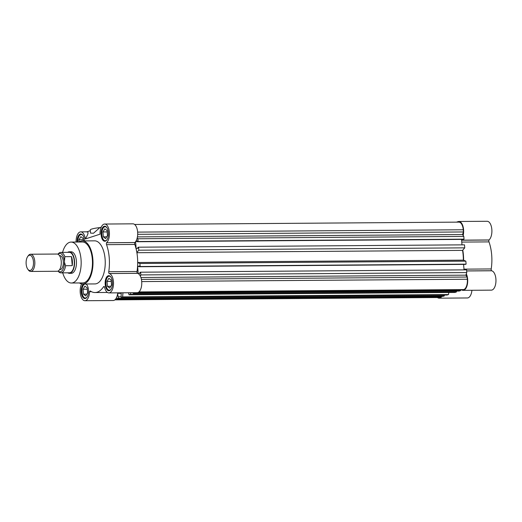 <?xml version="1.0" encoding="UTF-8"?>
<svg xmlns="http://www.w3.org/2000/svg" width="522" height="522" viewBox="0 0 522 522"><rect width="100%" height="100%" fill="white"/><g stroke="black" fill="none" stroke-linecap="round" stroke-linejoin="round"><path stroke-width="0.78" d="M67.658 252.341A10.773 5.227 89.6 0 1 69.282 251.793L71.168 251.78A10.773 5.227 89.6 0 1 76.395 260.87A10.773 5.227 89.6 0 1 71.325 273.319L69.439 273.332A10.773 5.227 89.6 0 1 67.808 272.81M71.397 283.015L82.698 282.937A20.469 9.925 -90.4 0 0 92.335 259.271A20.469 9.925 -90.4 0 0 82.404 241.999L71.096 242.084A20.469 9.925 89.6 0 1 81.034 259.356A20.469 9.925 89.6 0 1 71.397 283.015A20.469 9.925 89.6 0 1 62.725 272.843M62.575 252.38A20.469 9.925 89.6 0 1 71.096 242.084M82.704 284.014L94.952 283.922A21.546 10.447 -90.4 0 0 105.098 259.016A21.546 10.447 -90.4 0 0 94.645 240.838L82.398 240.923A21.546 10.447 89.6 0 1 92.851 259.101A21.546 10.447 89.6 0 1 82.704 284.014A21.546 10.447 89.6 0 1 79.435 282.957M79.142 242.025A21.546 10.447 89.6 0 1 82.398 240.923M134.8 244.459L106.54 244.661A1.618 0.783 89.6 0 1 106.527 242.763L134.787 242.56A1.618 0.783 -90.4 0 0 134.8 244.459A30.159 14.629 89.6 0 1 137.482 257.463A30.159 14.629 89.6 0 1 137.018 271.499A1.618 0.783 -90.4 0 0 137.312 273.3L137.345 273.332A9.696 4.705 89.6 0 1 141.703 281.488A9.696 4.705 89.6 0 1 137.136 292.698L108.876 292.901A9.696 4.705 89.6 0 1 104.472 286.846L103.526 286.787A30.159 14.629 89.6 0 1 95.017 292.542A30.159 14.629 89.6 0 1 90.436 291.067A1.618 0.783 89.6 0 0 90.189 290.982A1.618 0.783 89.6 0 0 89.562 291.648L89.549 291.72A9.696 4.705 89.6 0 1 84.923 300.724A9.696 4.705 89.6 0 1 80.499 294.571A9.696 4.705 89.6 0 1 81.628 283.903M109.059 273.515L137.312 273.3L109.085 273.535A9.696 4.705 89.6 0 1 113.444 281.691A9.696 4.705 89.6 0 1 108.876 292.901M106.54 244.661A30.159 14.629 89.6 0 1 109.222 257.666A30.159 14.629 89.6 0 1 108.759 271.701L137.018 271.499M76.095 242.045A9.696 4.705 89.6 0 1 80.721 231.859A9.696 4.705 89.6 0 1 85.308 238.985L100.048 234.169A9.696 4.705 89.6 0 1 104.668 224.036L132.927 223.834A9.696 4.705 89.6 0 1 137.632 232.016A9.696 4.705 89.6 0 1 134.813 242.515L106.527 242.763L134.813 242.515M104.668 224.036A9.696 4.705 89.6 0 1 109.372 232.218A9.696 4.705 89.6 0 1 106.553 242.717M83.487 284.007A7.543 3.654 -90.4 0 0 81.249 292.209A7.543 3.654 -90.4 0 0 84.91 298.571A7.543 3.654 -90.4 0 0 88.459 289.854A7.543 3.654 -90.4 0 0 86.123 283.988M101.131 234.907A7.543 3.654 -90.4 0 0 104.791 241.268A7.543 3.654 -90.4 0 0 108.341 232.551A7.543 3.654 -90.4 0 0 104.687 226.189A7.543 3.654 -90.4 0 0 101.131 234.907M84.427 240.91A7.543 3.654 -90.4 0 0 84.394 240.374A7.543 3.654 -90.4 0 0 80.734 234.013A7.543 3.654 -90.4 0 0 77.145 242.038M105.203 284.386A7.543 3.654 -90.4 0 0 108.863 290.747A7.543 3.654 -90.4 0 0 112.413 282.03A7.543 3.654 -90.4 0 0 108.752 275.662A7.543 3.654 -90.4 0 0 105.203 284.386M87.089 297.051A7.001 3.393 89.6 0 1 85.38 298.029A7.001 3.393 89.6 0 1 81.98 292.118A7.001 3.393 89.6 0 1 85.275 284.027A7.001 3.393 89.6 0 1 87.004 284.973M106.971 239.755A7.001 3.393 89.6 0 1 105.261 240.727A7.001 3.393 89.6 0 1 101.862 234.822A7.001 3.393 89.6 0 1 105.157 226.724A7.001 3.393 89.6 0 1 106.886 227.677M77.876 242.032A7.001 3.393 89.6 0 1 81.21 234.548A7.001 3.393 89.6 0 1 82.933 235.5M111.042 289.227A7.001 3.393 89.6 0 1 109.326 290.206A7.001 3.393 89.6 0 1 105.927 284.294A7.001 3.393 89.6 0 1 109.228 276.197A7.001 3.393 89.6 0 1 110.951 277.149M117.724 292.835A9.696 4.705 89.6 0 1 113.189 300.522L84.923 300.724M85.308 238.985C88.407 233.908 88.838 231.559 86.593 231.931M103.526 286.787A1.618 0.783 89.6 0 1 103.982 286.48A1.618 0.783 89.6 0 1 104.446 286.787M109.052 273.508A1.618 0.783 89.6 0 1 108.759 271.701M99.852 227.605A11.849 1.586 175.3 0 0 90.267 229.954L90.521 233.106L93.49 233.243L99.852 227.605L101.255 227.142M90.326 230.711L86.952 231.814M85.732 295.941L87.592 292.809L87.187 287.896L84.923 286.108L83.063 289.24L83.468 294.154L85.732 295.941M105.614 238.645L107.473 235.513L107.069 230.6L104.805 228.812L102.945 231.944L103.349 236.857L105.614 238.645M83.324 240.916L83.115 238.423L80.858 236.636L78.998 239.768L79.181 241.999M109.679 288.118L111.538 284.986L111.134 280.073L108.876 278.285L107.017 281.417L107.421 286.33L109.679 288.118M86.802 294.134L83.468 294.154M87.291 289.208L83.063 289.24M106.69 236.831L103.349 236.857M107.173 231.912L102.945 231.944M83.226 239.735L78.998 239.768M110.755 286.31L107.421 286.33M111.245 281.384L107.017 281.417M138.376 273.724L139.961 273.208L139.903 272.432L140.62 272.197L140.842 274.924L140.392 276.229M137.684 262.612L139.909 263.499L140.15 266.507L139.433 266.742L139.367 265.972L137.645 266.533L138.226 273.632M135.596 241.666L136.183 248.766L137.906 248.204L137.847 247.428L138.565 247.193L138.813 250.201L136.849 252.459M137.234 237.83L137.873 238.782L138.095 241.503L137.377 241.738L137.312 240.968L135.727 241.484M117.633 293.638L118.396 298.277L117.078 298.708L116.439 297.762M119.199 292.822L117.672 293.325L121.202 293.318M122.97 292.796L122.605 296.901L121.15 297.377L121.163 292.809M129.985 292.744L130.376 292.835L130.5 294.323L129.045 294.799L128.484 292.757M133.201 292.725L133.254 293.423L134.572 292.992L460.515 290.643L459.19 291.074L133.254 293.423M140.62 272.197L466.557 269.848L466.785 272.569L465.885 275.159L467.151 277.038L467.334 279.237A9.05 4.391 89.6 0 1 463.738 289.586L462.675 289.932L138.493 292.274M460.75 289.945L460.515 290.643M456.365 291.093L456.437 291.968L454.982 292.444L129.045 294.799M448.724 292.49L448.542 294.552L447.086 295.028L121.15 297.377M444.261 295.047L444.333 295.922L443.015 296.352L117.078 298.708M441.09 296.372L440.855 297.064L439.792 297.409A9.05 4.391 89.6 0 1 439.119 297.52L114.873 299.863M134.624 224.467L458.871 222.124A9.05 4.391 89.6 0 1 463.262 229.765L463.445 231.957L462.544 234.548L463.81 236.427L464.032 239.154L463.314 239.389L137.377 241.738M461.546 239.402L461.99 244.864M138.565 247.193L464.502 244.844L464.75 247.852L462.557 250.371A29.623 14.368 89.6 0 1 463.36 260.152L465.846 261.15L466.094 264.152L465.37 264.386L139.433 266.742M463.601 264.4L464.045 269.861M467.151 277.038L141.41 279.387M140.907 277.502L465.885 275.159M140.842 274.924L466.785 272.569M137.645 266.533L139.413 266.52M466.094 264.152L140.15 266.507M139.909 263.499L465.846 261.15M137.684 262.507L463.36 260.152M462.557 250.371L136.894 252.72M138.813 250.201L464.75 247.852M135.694 241.529L137.358 241.516M464.032 239.154L138.095 241.503M137.873 238.782L463.81 236.427M137.43 236.89L462.544 234.548M137.691 234.313L463.445 231.957M115.349 299.413L440.855 297.064M118.396 298.277L444.333 295.922M122.605 296.901L448.542 294.552M130.5 294.323L456.437 291.968M118.272 296.79L121.104 296.77M130.376 292.835L133.208 292.816M461.605 240.159L489.01 239.957A9.696 4.705 -90.4 0 0 491.835 229.458A9.696 4.705 -90.4 0 0 487.124 221.276L458.864 221.478A9.696 4.705 89.6 0 1 463.575 229.66A9.696 4.705 89.6 0 1 463.171 235.481M466.329 273.874A9.696 4.705 89.6 0 1 467.64 279.133A9.696 4.705 89.6 0 1 463.073 290.343L491.332 290.141A9.696 4.705 -90.4 0 0 495.9 278.931A9.696 4.705 -90.4 0 0 491.541 270.774L466.648 270.957M463.073 290.343A9.696 4.705 89.6 0 1 461.716 289.938M463.986 269.15L491.215 268.954A30.159 14.629 -90.4 0 0 491.678 254.906A30.159 14.629 -90.4 0 0 488.99 241.888L461.761 242.084M462.786 250.103A30.159 14.629 89.6 0 1 463.419 255.114A30.159 14.629 89.6 0 1 463.621 260.256M456.482 222.144L458.146 221.602A9.696 4.705 89.6 0 1 458.864 221.478M441.827 296.365A9.696 4.705 89.6 0 1 439.126 298.166A9.696 4.705 89.6 0 1 437.429 297.533M439.126 298.166L467.386 297.964A9.696 4.705 -90.4 0 0 471.927 290.278M491.215 268.954A1.618 0.783 -90.4 0 0 491.502 270.729L491.541 270.774M489.01 239.957L488.977 240.029A1.618 0.783 -90.4 0 0 488.99 241.888M69.282 251.793A10.773 5.227 89.6 0 1 74.516 260.883A10.773 5.227 89.6 0 1 69.439 273.332M60.911 272.856L69.439 272.797A10.231 4.966 -90.4 0 0 74.254 260.967A10.231 4.966 -90.4 0 0 69.289 252.328L60.761 252.394A10.231 4.966 89.6 0 1 64.845 256.68L71.488 256.635A10.231 4.966 89.6 0 1 72.375 260.98A10.231 4.966 89.6 0 1 72.225 265.659L65.589 265.711A10.231 4.966 89.6 0 1 60.911 272.856A10.231 4.966 89.6 0 1 58.144 271.159L58.072 271.062M57.955 254.227L58.027 254.129A10.231 4.966 89.6 0 1 60.761 252.394M59.606 269.639L59.991 269.633A7.001 3.393 -90.4 0 0 63.292 261.535A7.001 3.393 -90.4 0 0 59.893 255.63L59.501 255.63M30.726 271.46L57.179 271.27A8.62 4.176 -90.4 0 0 61.237 261.307A8.62 4.176 -90.4 0 0 57.055 254.038L30.602 254.227A8.62 4.176 89.6 0 1 34.785 261.496A8.62 4.176 89.6 0 1 31.366 271.355A8.62 4.176 89.6 0 1 30.726 271.46A8.62 4.176 89.6 0 1 28.397 270.031L27.796 269.208A7.628 3.7 89.6 0 1 27.699 256.517A7.628 3.7 89.6 0 1 29.18 255.317A7.628 3.7 89.6 0 1 33.447 261.659A7.628 3.7 89.6 0 1 30.42 270.383A7.628 3.7 89.6 0 1 27.796 269.208M27.699 256.517L28.299 255.689A8.62 4.176 89.6 0 1 29.963 254.331A8.62 4.176 89.6 0 1 30.602 254.227M65.589 265.711L64.402 262.181A9.207 4.47 89.6 0 1 58.151 271.022M71.488 256.635L72.225 265.659M64.402 262.181L64.845 256.68M58.027 254.266A9.207 4.47 89.6 0 1 64.239 260.217M91.539 291.707L89.549 291.72M89.562 291.661L91.428 291.648L89.562 291.648M137.345 273.332L109.085 273.535M137.645 232.114L463.262 229.765M439.792 297.409L114.997 299.752M138.95 291.928L463.738 289.586M467.334 279.237L141.71 281.586M491.502 270.729L466.648 270.911L491.522 270.755M461.611 240.224L488.977 240.029M488.99 239.989L461.611 240.192M85.275 284.027L86.163 284.02M105.157 226.724L106.044 226.718M81.21 234.548L82.098 234.541M109.228 276.197L110.116 276.19M87.226 231.814L80.721 231.859M107.441 292.45L95.017 292.542M85.38 298.029L86.26 298.023M105.261 240.727L106.149 240.72M109.326 290.206L110.214 290.199"/></g></svg>
